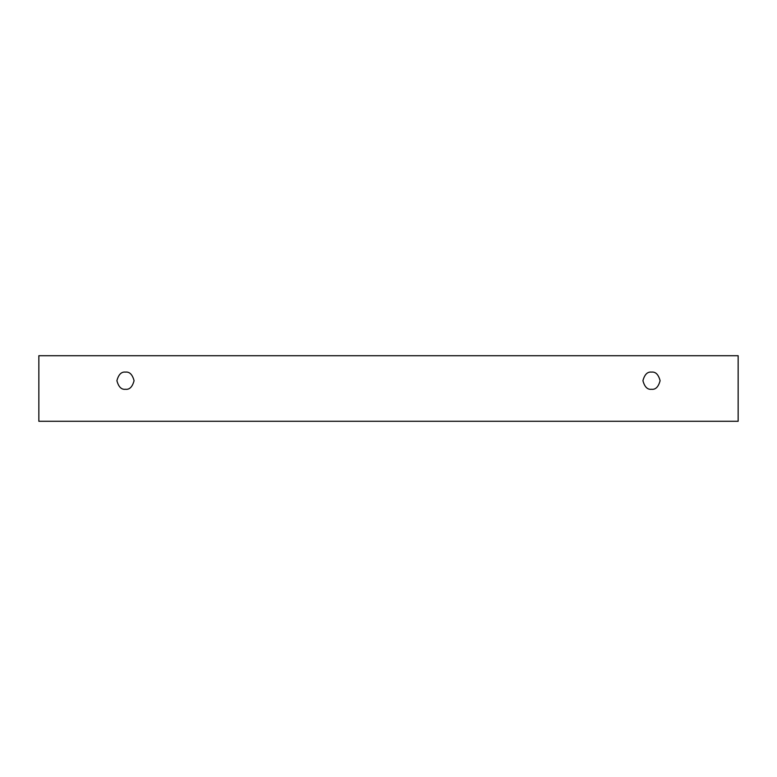 <?xml version="1.0" encoding="UTF-8"?>
<svg xmlns="http://www.w3.org/2000/svg" width="777" height="777" viewBox="0 0 777 777"><rect width="100%" height="100%" fill="white"/><g stroke="black" fill="none" stroke-linecap="round" stroke-linejoin="round"><path stroke-width="1.17" d="M38.85 355.72L738.15 355.72L738.15 421.28L38.85 421.28L38.85 355.72L38.85 421.28L738.15 421.28L738.15 355.72L38.85 355.72M651.514 389.277C647.455 389.772 644.599 386.907 642.929 380.691C644.599 374.485 647.455 371.62 651.514 372.105C655.574 371.62 658.44 374.485 660.1 380.691C658.44 386.907 655.574 389.772 651.514 389.277C655.574 389.772 658.44 386.907 660.1 380.691C658.44 374.485 655.574 371.62 651.514 372.105C647.455 371.62 644.599 374.485 642.929 380.691C644.599 386.907 647.455 389.772 651.514 389.277M125.485 389.277C121.426 389.772 118.56 386.907 116.9 380.691C118.56 374.485 121.426 371.62 125.485 372.105C129.545 371.62 132.401 374.485 134.071 380.691C132.401 386.907 129.545 389.772 125.485 389.277C129.545 389.772 132.401 386.907 134.071 380.691C132.401 374.485 129.545 371.62 125.485 372.105C121.426 371.62 118.56 374.485 116.9 380.691C118.56 386.907 121.426 389.772 125.485 389.277"/></g></svg>
